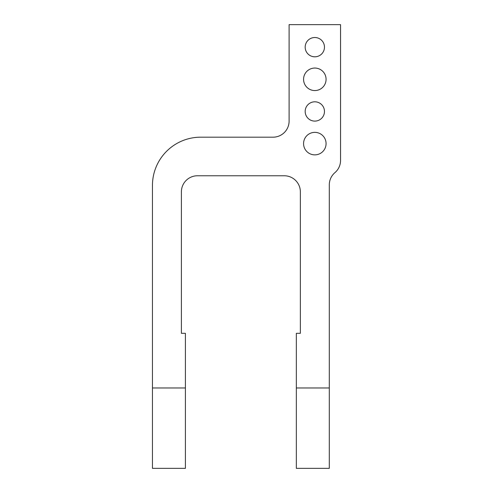<?xml version="1.0" encoding="UTF-8"?>
<svg xmlns="http://www.w3.org/2000/svg" width="493" height="493" viewBox="0 0 493 493"><rect width="100%" height="100%" fill="white"/><g stroke="black" fill="none" stroke-linecap="round" stroke-linejoin="round"><path stroke-width="0.74" d="M185.411 333.311L181.393 333.311L181.393 191.839A16.078 16.078 0 0 1 197.465 175.767L284.276 175.767A16.078 16.078 0 0 1 300.354 191.839L300.354 333.311L296.336 333.311L296.336 468.35L329.293 468.35L329.293 184.863A16.078 16.078 0 0 1 334.92 172.649A16.078 16.078 0 0 0 340.546 160.428L340.546 24.65L289.101 24.65L289.101 121.105A16.078 16.078 0 0 1 273.023 137.183L200.682 137.183A48.228 48.228 0 0 0 152.454 185.411L152.454 387.973L185.411 387.973L185.411 333.311M326.076 79.311A11.253 11.253 0 0 1 309.197 89.054A11.253 11.253 0 0 1 309.197 69.562A11.253 11.253 0 0 1 326.076 79.311M324.468 47.155A9.644 9.644 0 0 1 309.998 55.512A9.644 9.644 0 0 1 309.998 38.805A9.644 9.644 0 0 1 324.468 47.155M324.468 111.461A9.644 9.644 0 0 1 309.998 119.811A9.644 9.644 0 0 1 309.998 103.105A9.644 9.644 0 0 1 324.468 111.461M326.076 143.611A11.253 11.253 0 0 1 309.197 153.36A11.253 11.253 0 0 1 309.197 133.868A11.253 11.253 0 0 1 326.076 143.611M152.454 387.973L152.454 468.35L185.411 468.35L185.411 387.973M296.336 387.973L329.293 387.973"/></g></svg>
